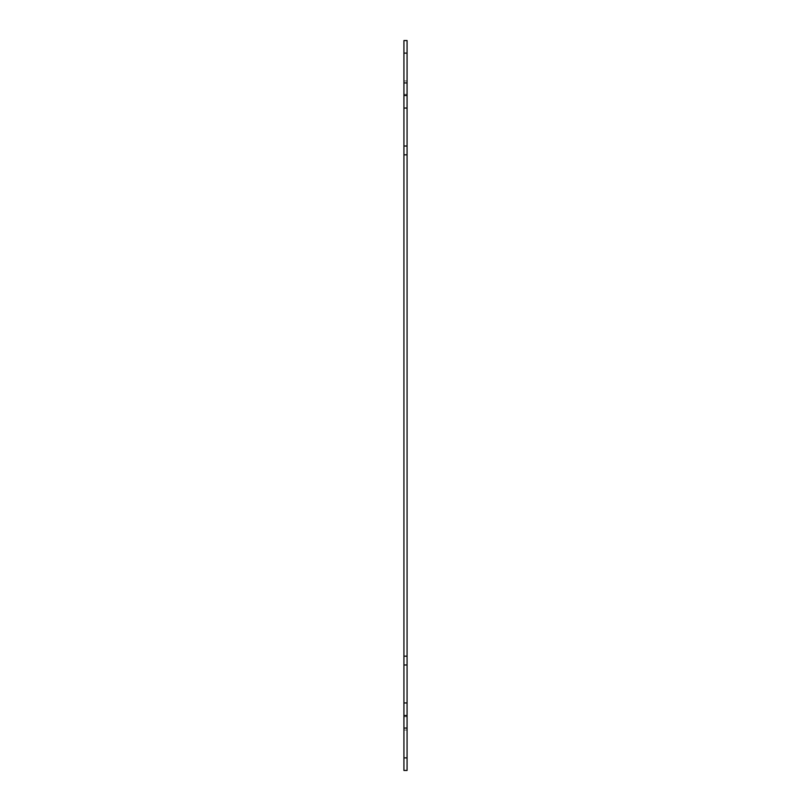 <?xml version="1.0" encoding="UTF-8"?>
<svg xmlns="http://www.w3.org/2000/svg" width="811" height="811" viewBox="0 0 811 811"><rect width="100%" height="100%" fill="white"/><g stroke="black" fill="none" stroke-linecap="round" stroke-linejoin="round"><path stroke-width="0.61" stroke-dasharray="4.05 3.04" d="M407.071 87.639L407.071 80.968L407.071 87.639M403.929 87.639L403.929 80.968L403.929 87.639M407.071 723.361L407.071 730.032L407.071 723.361M403.929 723.361L403.929 730.032L403.929 723.361M403.929 108.045L403.929 656.18L407.071 656.18L403.929 656.18L403.929 664.969L407.071 664.969L403.929 664.969L407.071 664.969L407.071 154.82L403.929 154.82L407.071 154.82L407.071 82.935L403.929 82.935L403.929 108.045L407.071 108.045M403.929 146.031L407.071 146.031M407.071 702.955L403.929 702.955L403.929 728.065L407.071 728.065L407.071 664.969M403.929 702.955L403.929 664.969M403.929 770.45L407.071 770.45L407.071 757.89L403.929 757.89L403.929 770.45M403.929 53.11L407.071 53.11L407.071 40.55L403.929 40.55L403.929 82.935M403.929 728.065L403.929 757.89M407.071 728.065L407.071 757.89M407.071 53.11L407.071 82.935M403.929 715.515L407.071 715.515M403.929 154.82L407.071 154.82M403.929 656.18L407.071 656.18M407.071 95.485L403.929 95.485M403.929 80.968L407.071 80.968L403.929 80.968M403.929 716.691L407.071 716.691L403.929 716.691M403.929 730.032L407.071 730.032L403.929 730.032M403.929 94.309L407.071 94.309L403.929 94.309"/><path stroke-width="1.22" d="M403.929 154.82L407.071 154.82L407.071 656.18L403.929 656.18L403.929 40.55L407.071 40.55L407.071 53.11L403.929 53.11M407.071 702.955L407.071 664.969L403.929 664.969L403.929 702.955L407.071 702.955L407.071 728.065L403.929 728.065L403.929 702.955M403.929 757.89L407.071 757.89L407.071 770.45L403.929 770.45L403.929 728.065M403.929 82.935L407.071 82.935L407.071 146.031L403.929 146.031M403.929 664.969L403.929 656.18M407.071 757.89L407.071 728.065M407.071 82.935L407.071 53.11M407.071 154.82L407.071 146.031M407.071 664.969L407.071 656.18M407.071 715.515L403.929 715.515M403.929 95.485L407.071 95.485M407.071 108.045L403.929 108.045"/></g></svg>
